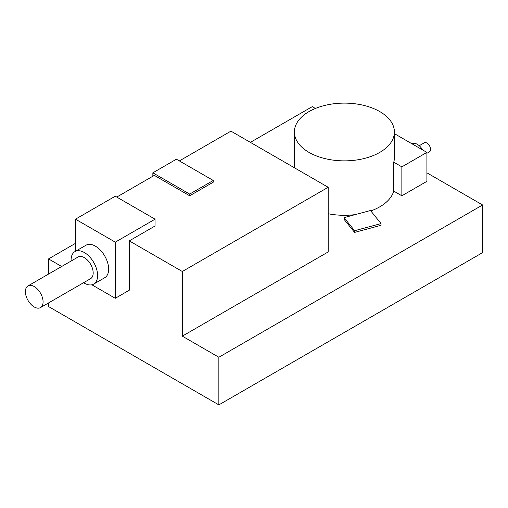 <?xml version="1.0" encoding="UTF-8"?>
<svg xmlns="http://www.w3.org/2000/svg" width="508" height="508" viewBox="0 0 508 508"><rect width="100%" height="100%" fill="white"/><g stroke="black" fill="none" stroke-linecap="round" stroke-linejoin="round"><path stroke-width="0.76" d="M218.859 357.245L218.859 404.882L482.6 252.616L482.6 204.978L218.859 357.245L182.321 336.15L328.187 251.936L328.187 187.281L182.321 271.501L182.321 336.15M218.859 404.882L48.533 306.546L48.533 302.946M152.851 176.225L152.851 172.822L189.687 194.088L189.687 195.79L154.324 175.374L116.751 197.066M189.687 195.79L213.258 182.175L213.258 180.473L176.422 159.207L152.851 172.822M189.687 194.088L213.258 180.473M354.603 232.41L381.038 225.292L381.038 223.59L370.472 210.509L344.037 217.621L344.037 219.323L354.603 232.41L354.603 230.708L344.037 217.621M482.6 204.978L426.904 172.822M315.417 108.458L312.274 106.642L250.393 142.367M75.495 243.345L48.533 258.909L48.533 274.072M61.665 266.49L48.533 258.909M401.86 195.79L426.904 181.331L426.904 152.406L401.86 166.865L401.86 195.79L393.744 191.103A50.006 28.873 180 0 1 370.827 210.941M355.168 214.624A50.006 28.873 180 0 1 328.187 213.747M393.744 136.665A50.006 28.873 0 0 0 394.405 131.991A50.006 28.873 0 0 0 344.392 103.118A50.006 28.873 0 0 0 294.386 131.991A50.006 28.873 0 0 0 309.029 152.406A50.006 28.873 0 0 0 359.715 159.474A50.006 28.873 0 0 0 393.744 136.665M394.405 131.991L394.405 157.512A50.006 28.873 180 0 1 393.744 162.179L393.744 191.103M354.603 230.708L381.038 223.59M426.904 153.314L429.508 151.809A5.207 3.01 -120 0 0 430.587 149.428A5.207 3.01 -120 0 0 428.314 144.183A5.207 3.01 -120 0 0 424.301 142.792L419.233 145.713M412.064 143.84L412.121 143.808A10.42 6.013 60 0 1 422.586 149.911M401.86 166.865L393.744 162.179M426.904 152.406L394.405 133.642M129.273 240.875L129.273 290.214L115.278 298.298L115.278 242.151L155.061 219.183L155.061 225.99L129.273 240.875L182.321 271.501M179.375 160.909L230.943 131.14L328.187 187.281M43.078 301.866A12.503 7.22 -120 0 0 37.624 289.287A12.503 7.22 -120 0 0 27.991 285.934A12.503 7.22 -120 0 0 27.991 300.374A12.503 7.22 -120 0 0 40.494 307.588A12.503 7.22 -120 0 0 43.078 301.866M40.494 307.588L90.589 278.67A12.503 7.22 -120 0 0 93.18 272.942A12.503 7.22 -120 0 0 87.719 260.363A12.503 7.22 -120 0 0 78.086 257.01L27.991 285.934M83.598 282.702A18.752 10.827 -120 0 0 93.713 284.08A18.752 10.827 -120 0 0 97.599 275.495A18.752 10.827 -120 0 0 89.414 256.623A18.752 10.827 -120 0 0 74.962 251.6A18.752 10.827 -120 0 0 71.095 261.048M93.713 284.08L104.762 277.698A18.752 10.827 -120 0 0 108.648 269.119A18.752 10.827 -120 0 0 100.463 250.241A18.752 10.827 -120 0 0 86.011 245.218L74.962 251.6M91.884 284.785L115.278 298.298M155.061 219.183L115.278 196.215L75.495 219.183L75.495 251.289M115.278 242.151L75.495 219.183M294.386 167.767L294.386 131.991"/></g></svg>
